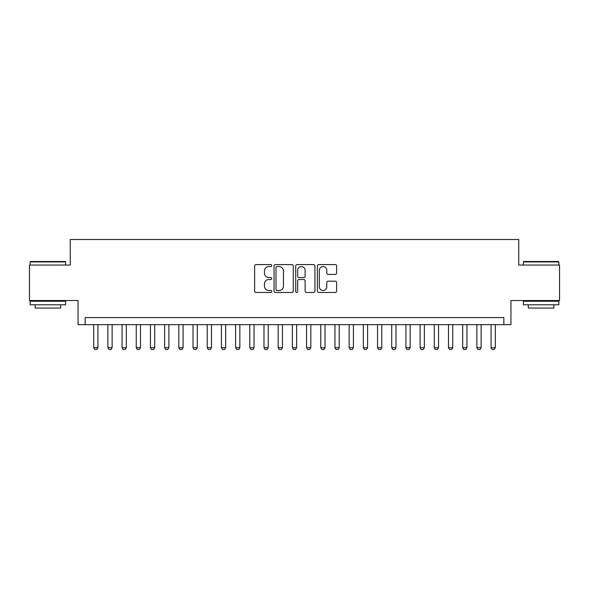 <?xml version="1.0" encoding="UTF-8"?>
<svg xmlns="http://www.w3.org/2000/svg" width="589" height="589" viewBox="0 0 589 589"><rect width="100%" height="100%" fill="white"/><g stroke="black" fill="none" stroke-linecap="round" stroke-linejoin="round"><path stroke-width="0.88" d="M271.794 265.58A0.972 0.972 0 0 0 270.815 264.601L256.016 264.601A1.392 1.392 0 0 0 254.625 265.992L254.625 291.069A1.392 1.392 0 0 0 256.016 292.468L270.815 292.468A0.972 0.972 0 0 0 271.794 291.489A0.972 0.972 0 0 0 270.815 290.517L268.901 290.517A4.454 4.454 0 0 1 264.446 286.055L264.446 283.964A4.454 4.454 0 0 1 268.901 279.51L270.815 279.51A0.972 0.972 0 0 0 271.794 278.531A0.972 0.972 0 0 0 270.815 277.559L268.901 277.559A4.454 4.454 0 0 1 264.446 273.097L264.446 271.014A4.454 4.454 0 0 1 268.901 266.552L270.815 266.552A0.972 0.972 0 0 0 271.794 265.58M335.215 274.422A1.392 1.392 0 0 0 336.606 273.031L336.606 265.992A1.392 1.392 0 0 0 335.215 264.601L318.774 264.601A1.392 1.392 0 0 0 317.383 265.992L317.383 291.069A1.392 1.392 0 0 0 318.774 292.468L335.215 292.468A1.392 1.392 0 0 0 336.606 291.069L336.606 282.573A1.392 1.392 0 0 0 335.215 281.181L328.176 281.181A1.392 1.392 0 0 0 326.785 282.573L326.785 286.784A3.725 3.725 0 0 1 323.059 290.517A3.725 3.725 0 0 1 319.334 286.784L319.334 270.277A3.725 3.725 0 0 1 323.059 266.552A3.725 3.725 0 0 1 326.785 270.277L326.785 273.031A1.392 1.392 0 0 0 328.176 274.422L335.215 274.422M503.845 324.657L510.943 324.657L510.943 300.53L559.55 300.53L559.55 265.05L518.747 265.05L518.747 239.502L70.253 239.502L70.253 265.05L29.45 265.05L29.45 300.53L78.057 300.53L78.057 324.657L503.845 324.657L503.845 317.567L85.155 317.567L85.155 324.657M293.278 265.992A1.392 1.392 0 0 0 291.886 264.601L275.446 264.601A1.392 1.392 0 0 0 274.054 265.992L274.054 291.069A1.392 1.392 0 0 0 275.446 292.468L291.886 292.468A1.392 1.392 0 0 0 293.278 291.069L293.278 265.992M297.114 264.601L313.554 264.601A1.392 1.392 0 0 1 314.946 265.992L314.946 291.069A1.392 1.392 0 0 1 313.554 292.468L306.516 292.468A1.392 1.392 0 0 1 305.124 291.069L305.124 280.901A1.392 1.392 0 0 0 303.733 279.51L299.065 279.51A1.392 1.392 0 0 0 297.666 280.901L297.666 291.489A0.972 0.972 0 0 1 296.694 292.468A0.972 0.972 0 0 1 295.722 291.489L295.722 265.992A1.392 1.392 0 0 1 297.114 264.601M276.985 266.552A0.972 0.972 0 0 0 276.005 267.531L276.005 289.538A0.972 0.972 0 0 0 276.985 290.517L279.002 290.517A4.454 4.454 0 0 0 283.456 286.055L283.456 271.014A4.454 4.454 0 0 0 279.002 266.552L276.985 266.552M305.124 270.351A3.725 3.725 0 0 0 301.399 266.626A3.725 3.725 0 0 0 297.666 270.351L297.666 276.167A1.392 1.392 0 0 0 299.065 277.559L303.733 277.559A1.392 1.392 0 0 0 305.124 276.167L305.124 270.351M93.673 324.657L93.673 347.65L97.929 347.65L97.929 324.657M97.929 347.65L96.868 349.498L94.733 349.498L93.673 347.65M30.584 261.501L65.217 261.501L65.644 261.928L30.157 261.928L30.584 261.501M47.9 304.793L30.157 304.793L30.157 301.244L65.644 301.244L65.644 304.793L47.9 304.793M60.674 304.793L60.674 308.054L35.126 308.054L35.126 304.793M523.783 261.501L558.416 261.501L558.843 261.928L523.356 261.928L523.783 261.501M541.1 304.793L523.356 304.793L523.356 301.244L558.843 301.244L558.843 304.793L541.1 304.793M553.874 304.793L553.874 308.054L528.326 308.054L528.326 304.793M107.868 324.657L107.868 347.65L112.124 347.65L112.124 324.657M112.124 347.65L111.056 349.498L108.928 349.498L107.868 347.65M122.056 324.657L122.056 347.65L126.318 347.65L126.318 324.657M126.318 347.65L125.251 349.498L123.123 349.498L122.056 347.65M136.25 324.657L136.25 347.65L140.506 347.65L140.506 324.657M140.506 347.65L139.446 349.498L137.318 349.498L136.25 347.65M150.445 324.657L150.445 347.65L154.701 347.65L154.701 324.657M154.701 347.65L153.633 349.498L151.506 349.498L150.445 347.65M164.633 324.657L164.633 347.65L168.896 347.65L168.896 324.657M168.896 347.65L167.828 349.498L165.7 349.498L164.633 347.65M178.828 324.657L178.828 347.65L183.083 347.65L183.083 324.657M183.083 347.65L182.023 349.498L179.895 349.498L178.828 347.65M193.023 324.657L193.023 347.65L197.278 347.65L197.278 324.657M197.278 347.65L196.218 349.498L194.083 349.498L193.023 347.65M207.218 324.657L207.218 347.65L211.473 347.65L211.473 324.657M211.473 347.65L210.406 349.498L208.278 349.498L207.218 347.65M221.405 324.657L221.405 347.65L225.668 347.65L225.668 324.657M225.668 347.65L224.6 349.498L222.473 349.498L221.405 347.65M235.6 324.657L235.6 347.65L239.856 347.65L239.856 324.657M239.856 347.65L238.795 349.498L236.668 349.498L235.6 347.65M249.795 324.657L249.795 347.65L254.05 347.65L254.05 324.657M254.05 347.65L252.983 349.498L250.855 349.498L249.795 347.65M263.982 324.657L263.982 347.65L268.245 347.65L268.245 324.657M268.245 347.65L267.178 349.498L265.05 349.498L263.982 347.65M278.177 324.657L278.177 347.65L282.433 347.65L282.433 324.657M282.433 347.65L281.373 349.498L279.245 349.498L278.177 347.65M292.372 324.657L292.372 347.65L296.628 347.65L296.628 324.657M296.628 347.65L295.568 349.498L293.432 349.498L292.372 347.65M306.567 324.657L306.567 347.65L310.823 347.65L310.823 324.657M310.823 347.65L309.755 349.498L307.627 349.498L306.567 347.65M320.755 324.657L320.755 347.65L325.018 347.65L325.018 324.657M325.018 347.65L323.95 349.498L321.822 349.498L320.755 347.65M334.95 324.657L334.95 347.65L339.205 347.65L339.205 324.657M339.205 347.65L338.145 349.498L336.017 349.498L334.95 347.65M349.144 324.657L349.144 347.65L353.4 347.65L353.4 324.657M353.4 347.65L352.332 349.498L350.205 349.498L349.144 347.65M363.332 324.657L363.332 347.65L367.595 347.65L367.595 324.657M367.595 347.65L366.527 349.498L364.4 349.498L363.332 347.65M377.527 324.657L377.527 347.65L381.782 347.65L381.782 324.657M381.782 347.65L380.722 349.498L378.594 349.498L377.527 347.65M391.722 324.657L391.722 347.65L395.977 347.65L395.977 324.657M395.977 347.65L394.917 349.498L392.782 349.498L391.722 347.65M405.917 324.657L405.917 347.65L410.172 347.65L410.172 324.657M410.172 347.65L409.105 349.498L406.977 349.498L405.917 347.65M420.104 324.657L420.104 347.65L424.367 347.65L424.367 324.657M424.367 347.65L423.3 349.498L421.172 349.498L420.104 347.65M434.299 324.657L434.299 347.65L438.555 347.65L438.555 324.657M438.555 347.65L437.494 349.498L435.367 349.498L434.299 347.65M448.494 324.657L448.494 347.65L452.75 347.65L452.75 324.657M452.75 347.65L451.682 349.498L449.554 349.498L448.494 347.65M462.682 324.657L462.682 347.65L466.944 347.65L466.944 324.657M466.944 347.65L465.877 349.498L463.749 349.498L462.682 347.65M476.876 324.657L476.876 347.65L481.132 347.65L481.132 324.657M481.132 347.65L480.072 349.498L477.944 349.498L476.876 347.65M491.071 324.657L491.071 347.65L495.327 347.65L495.327 324.657M495.327 347.65L494.267 349.498L492.132 349.498L491.071 347.65M30.157 265.05L30.157 261.928M38.248 301.244L38.248 300.53M57.553 301.244L57.553 300.53M65.644 265.05L65.644 261.928M523.356 265.05L523.356 261.928M531.447 301.244L531.447 300.53M550.752 301.244L550.752 300.53M558.843 265.05L558.843 261.928"/></g></svg>
